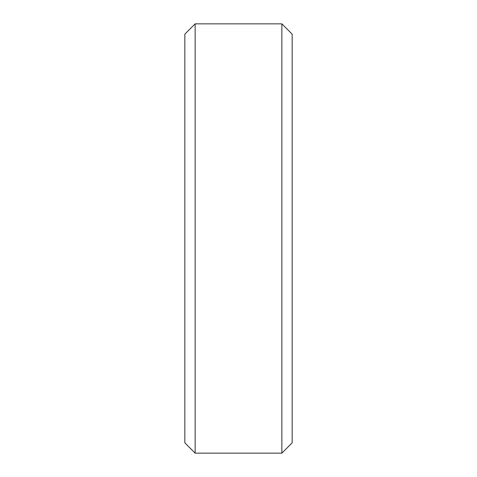 <?xml version="1.0" encoding="UTF-8"?>
<svg xmlns="http://www.w3.org/2000/svg" width="477" height="477" viewBox="0 0 477 477"><rect width="100%" height="100%" fill="white"/><g stroke="black" fill="none" stroke-linecap="round" stroke-linejoin="round"><path stroke-width="0.72" d="M184.837 34.153L195.141 23.85L184.837 34.153L184.837 442.847L195.141 453.15L184.837 442.847M195.141 23.85L281.859 23.85L195.141 23.85L195.141 453.15L281.859 453.15L292.162 442.847L281.859 453.15L195.141 453.15M281.859 23.85L292.162 34.153L281.859 23.85L281.859 453.15M292.162 34.153L292.162 442.847"/></g></svg>
